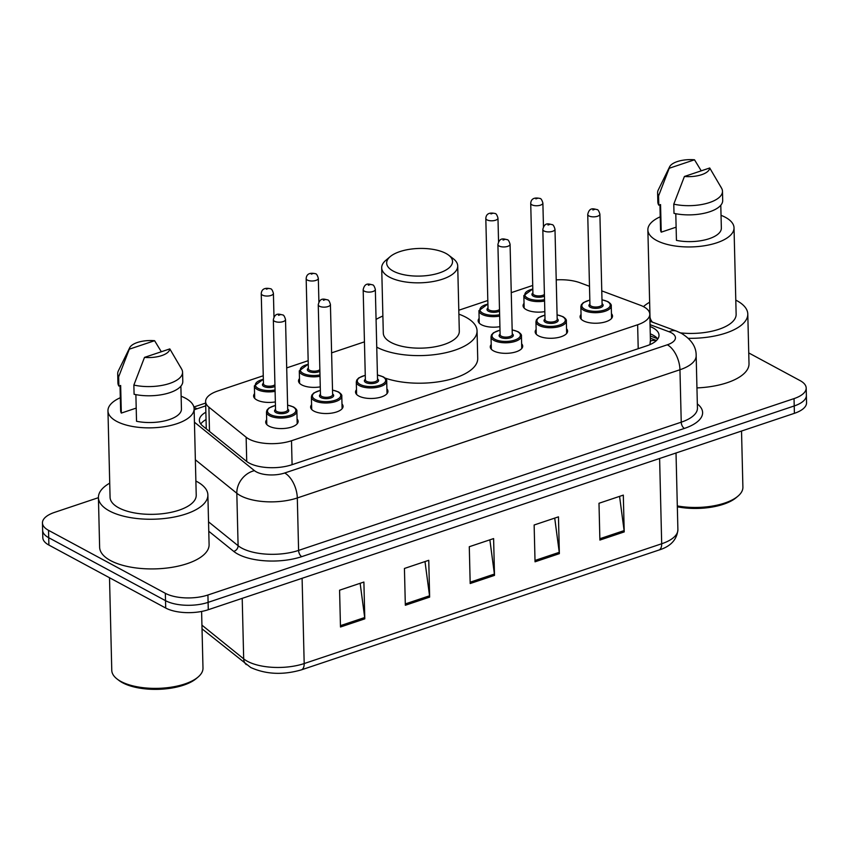 <?xml version="1.0" encoding="UTF-8"?>
<svg xmlns="http://www.w3.org/2000/svg" width="849" height="849" viewBox="0 0 849 849"><rect width="100%" height="100%" fill="white"/><g stroke="black" fill="none" stroke-linecap="round" stroke-linejoin="round"><path stroke-width="1.27" d="M320.264 386.857A16.216 6.803 178.6 0 1 301.766 384.915A16.216 6.803 178.6 0 1 298.519 380.968A16.216 6.803 178.6 0 1 299.474 378.58M499.912 326.663A16.216 6.803 178.6 0 1 481.415 324.721A16.216 6.803 178.6 0 1 478.167 320.773A16.216 6.803 178.6 0 1 479.123 318.386M544.825 311.615A16.216 6.803 178.6 0 1 526.327 309.673A16.216 6.803 178.6 0 1 523.08 305.725A16.216 6.803 178.6 0 1 524.035 303.337M275.363 401.906A16.216 6.803 178.6 0 1 256.854 399.964A16.216 6.803 178.6 0 1 253.607 396.016A16.216 6.803 178.6 0 1 254.562 393.628M566.538 328.743A16.216 6.803 178.6 0 1 567.61 331.089A16.216 6.803 178.6 0 1 556.604 337.817A16.216 6.803 178.6 0 1 538.425 335.822A16.216 6.803 178.6 0 1 535.178 331.874A16.216 6.803 178.6 0 1 536.133 329.486M611.45 313.695A16.216 6.803 178.6 0 1 612.522 316.03A16.216 6.803 178.6 0 1 601.516 322.769A16.216 6.803 178.6 0 1 583.337 320.773A16.216 6.803 178.6 0 1 580.09 316.826A16.216 6.803 178.6 0 1 581.045 314.438M386.9 388.938A16.216 6.803 178.6 0 1 387.972 391.283A16.216 6.803 178.6 0 1 376.956 398.011A16.216 6.803 178.6 0 1 358.777 396.027A16.216 6.803 178.6 0 1 355.529 392.068A16.216 6.803 178.6 0 1 356.495 389.68M521.626 343.792A16.216 6.803 178.6 0 1 522.697 346.137A16.216 6.803 178.6 0 1 511.692 352.866A16.216 6.803 178.6 0 1 493.513 350.87A16.216 6.803 178.6 0 1 490.266 346.923A16.216 6.803 178.6 0 1 491.221 344.535M341.988 403.986A16.216 6.803 178.6 0 1 343.06 406.331A16.216 6.803 178.6 0 1 332.044 413.06A16.216 6.803 178.6 0 1 313.865 411.075A16.216 6.803 178.6 0 1 310.628 407.117A16.216 6.803 178.6 0 1 311.583 404.729M297.076 419.035A16.216 6.803 178.6 0 1 298.148 421.38A16.216 6.803 178.6 0 1 287.142 428.119A16.216 6.803 178.6 0 1 268.953 426.124A16.216 6.803 178.6 0 1 265.716 422.165A16.216 6.803 178.6 0 1 266.671 419.777M263.254 375.757L217.768 390.996A30.415 12.756 -1.4 0 0 205.607 401.577A30.415 12.756 -1.4 0 0 208.896 407.149L246.136 437.224A30.415 12.756 -1.4 0 0 248.927 439.05A30.415 12.756 -1.4 0 0 291.504 440.737L637.631 324.764A30.415 12.756 -1.4 0 0 649.793 314.183A30.415 12.756 -1.4 0 0 640.167 305.184L601.771 290.878M650.185 344.514A10.135 4.256 -1.4 0 0 650.005 344.132L650.313 340.937M650.005 344.132A30.415 12.756 178.6 0 1 649.729 344.715M532.726 285.455L511.257 292.65M487.814 300.504L458.8 310.235M364.444 341.85L331.609 352.855M308.166 360.708L286.697 367.904M589.482 286.293L580.058 282.781A30.415 12.756 -1.4 0 0 556.222 279.883M205.872 412.211A30.415 12.756 -1.4 0 0 199.377 420.351A30.415 12.756 -1.4 0 0 202.667 425.922L246.412 461.251A30.415 12.756 -1.4 0 0 249.213 463.087A30.415 12.756 -1.4 0 0 291.791 464.774L646.853 345.798A30.415 12.756 -1.4 0 0 659.015 335.217A30.415 12.756 -1.4 0 0 650.09 326.494M748.744 352.929L800.108 380.617A30.415 12.756 178.6 0 1 806.189 388.025A30.415 12.756 178.6 0 1 794.038 398.606L207.92 595A30.415 12.756 178.6 0 1 165.343 593.313L48.531 530.338A30.415 12.756 178.6 0 1 42.45 522.942A30.415 12.756 178.6 0 1 54.601 512.361L98.42 497.673M806.189 388.025L806.55 402.744A30.415 12.756 178.6 0 1 794.399 413.325L208.281 609.72A30.415 12.756 178.6 0 1 165.704 608.033L48.892 545.069L48.711 537.704A30.415 12.756 178.6 0 1 42.63 530.296A30.415 12.756 178.6 0 0 48.711 537.704L165.523 600.668L48.711 537.704L48.531 530.338M208.281 609.72L208.101 602.365A30.415 12.756 178.6 0 1 165.523 600.668A30.415 12.756 178.6 0 0 208.101 602.365L794.218 405.96L208.101 602.365L207.92 595M806.37 395.379A30.415 12.756 178.6 0 1 794.218 405.96A30.415 12.756 178.6 0 0 806.37 395.379M650.27 333.859A30.415 12.756 178.6 0 1 657.805 338.931M200.767 424.001A30.415 12.756 178.6 0 1 206.052 419.565L206.052 419.565M619.568 496.368L624.111 530.604A8.108 4.362 71.5 0 1 624.217 531.92L623.315 495.116L598.991 503.266L599.893 540.07L624.217 531.92M554.715 518.102L559.258 552.328A8.108 4.362 71.5 0 1 559.364 553.654L558.462 516.85L534.138 525L535.04 561.805L559.364 553.654M360.146 583.295L364.688 617.531A8.108 4.362 71.5 0 1 364.794 618.847L363.892 582.043L339.579 590.193L340.481 626.997L364.794 618.847M424.999 561.571L429.541 595.796A8.108 4.362 71.5 0 1 429.647 597.112L428.756 560.308L404.432 568.459L405.334 605.263L429.647 597.112M489.862 539.837L494.405 574.062A8.108 4.362 71.5 0 1 494.5 575.378L493.609 538.584L469.285 546.724L470.187 583.528L494.5 575.378M48.892 545.069A30.415 12.756 178.6 0 1 42.811 537.661L42.45 522.942M201.606 611.45L202.985 668.11A45.623 19.134 178.6 0 1 198.04 677.077L196.278 678.563A43.596 18.285 178.6 0 1 122.564 682.745A43.596 18.285 178.6 0 1 118.977 680.452L117.151 679.051A45.623 19.134 178.6 0 1 111.771 670.339L109.51 577.734M198.04 677.077A45.623 19.134 178.6 0 1 120.898 681.45A45.623 19.134 178.6 0 1 117.151 679.051M195.875 481.043A54.75 22.965 178.6 0 1 196.926 481.585A54.75 22.965 178.6 0 1 207.878 494.914A54.75 22.965 178.6 0 1 170.734 517.657A54.75 22.965 178.6 0 1 109.372 510.918A54.75 22.965 178.6 0 1 98.42 497.588A54.75 22.965 178.6 0 1 109.733 483.145M207.878 494.914L209.098 544.602A54.75 22.965 178.6 0 1 171.944 567.334A54.75 22.965 178.6 0 1 110.593 560.605A54.75 22.965 178.6 0 1 99.63 547.276L98.42 497.588M181.134 396.228A43.087 18.073 178.6 0 1 185.496 398.223A43.087 18.073 178.6 0 1 194.113 408.719A43.087 18.073 178.6 0 1 164.876 426.612A43.087 18.073 178.6 0 1 116.589 421.316A43.087 18.073 178.6 0 1 107.961 410.82A43.087 18.073 178.6 0 1 120.314 397.714M194.113 408.719L196.225 495.2A43.087 18.073 178.6 0 1 166.988 513.093A43.087 18.073 178.6 0 1 118.701 507.798A43.087 18.073 178.6 0 1 110.073 497.302L107.961 410.82M136.211 408.093L121.322 413.081A30.415 12.756 178.6 0 1 120.632 410.513L120.027 385.69M121.322 413.081L120.654 385.478L118.881 386.072A32.442 13.605 178.6 0 1 117.926 382.963L117.703 373.762A32.442 13.605 178.6 0 1 118.382 370.843L129.706 347.719A20.28 8.501 178.6 0 1 154.603 340.704L129.292 349.183A20.28 8.501 178.6 0 1 129.706 347.719M118.881 386.072L118.648 376.871A32.442 13.605 178.6 0 1 117.703 373.762M118.648 376.871L129.292 349.183M154.603 340.704L161.321 351.751M135.882 394.636L136.53 421.274A30.415 12.756 178.6 0 0 181.442 409.027L180.879 386.157M169.811 348.907A20.28 8.501 178.6 0 1 144.5 357.387L169.811 348.907L181.75 369.294A32.442 13.605 178.6 0 1 182.567 372.17A32.442 13.605 178.6 0 1 166.468 384.395A32.442 13.605 178.6 0 1 133.866 385.064L134.089 394.265A32.442 13.605 178.6 0 0 166.691 393.596A32.442 13.605 178.6 0 0 182.8 381.371L182.567 372.17M180.455 366.938L181.622 369.06A32.442 13.605 178.6 0 1 181.75 369.294M144.5 357.387L133.866 385.064M445.948 253.437A32.952 13.817 178.6 0 1 448.654 255.167A32.952 13.817 178.6 0 1 437.299 273.569A32.952 13.817 178.6 0 1 393.246 271.096A32.952 13.817 178.6 0 1 390.232 256.6A32.952 13.817 178.6 0 1 445.948 253.437M448.654 255.167L453.239 258.68A38.014 15.951 178.6 0 1 457.717 265.939A38.014 15.951 178.6 0 1 431.918 281.73A38.014 15.951 178.6 0 1 389.309 277.061A38.014 15.951 178.6 0 1 381.7 267.796A38.014 15.951 178.6 0 1 385.828 260.325L390.232 256.6M381.7 267.796L383.302 333.126A38.014 15.951 -1.4 0 0 390.911 342.38A38.014 15.951 -1.4 0 0 433.521 347.05A38.014 15.951 -1.4 0 0 459.309 331.259L457.717 265.939M458.895 314.162A55.758 23.39 178.6 0 1 465.899 317.25A55.758 23.39 178.6 0 1 477.053 330.834A55.758 23.39 178.6 0 1 439.241 353.98A55.758 23.39 178.6 0 1 376.744 347.145M477.053 330.834L477.722 358.437A55.758 23.39 178.6 0 1 445.173 380.596A55.758 23.39 178.6 0 1 385.106 378.081M378.134 375.12A55.758 23.39 178.6 0 1 377.423 374.749M376.075 319.436A55.758 23.39 178.6 0 1 382.878 316.019M741.527 431.037L742.896 487.199A45.623 19.134 178.6 0 1 737.951 496.166L736.189 497.652A43.596 18.285 178.6 0 1 677.332 506.8M737.951 496.166A45.623 19.134 178.6 0 1 677.311 505.919M735.786 300.122A54.75 22.965 178.6 0 1 736.836 300.673A54.75 22.965 178.6 0 1 747.789 314.003A54.75 22.965 178.6 0 1 688.337 338.316M747.789 314.003L749.009 363.69A54.75 22.965 178.6 0 1 696.944 387.908M721.045 215.317A43.087 18.073 178.6 0 1 725.396 217.312A43.087 18.073 178.6 0 1 734.024 227.797A43.087 18.073 178.6 0 1 704.787 245.701A43.087 18.073 178.6 0 1 656.489 240.405A43.087 18.073 178.6 0 1 647.872 229.909A43.087 18.073 178.6 0 1 660.225 216.803M734.024 227.797L736.136 314.289A43.087 18.073 178.6 0 1 680.58 332.893M676.122 227.171L661.233 232.159A30.415 12.756 178.6 0 1 660.543 229.601L659.938 204.768M661.233 232.159L660.554 204.567L658.792 205.161A32.442 13.605 178.6 0 1 657.837 202.051L657.614 192.85A32.442 13.605 178.6 0 1 658.293 189.921L669.617 166.807A20.28 8.501 178.6 0 1 694.514 159.792L669.203 168.272A20.28 8.501 178.6 0 1 669.617 166.807M658.792 205.161L658.559 195.96A32.442 13.605 178.6 0 1 657.614 192.85M658.559 195.96L669.203 168.272M694.514 159.792L701.232 170.84M675.793 213.725L676.441 240.363A30.415 12.756 178.6 0 0 721.353 228.116L720.79 205.246M652.414 322.142A43.087 18.073 178.6 0 1 649.984 316.39L647.872 229.909M643.446 306.638A54.75 22.965 178.6 0 1 649.644 302.233M709.722 167.985A20.28 8.501 178.6 0 1 684.411 176.475L709.722 167.985L721.661 188.382A32.442 13.605 178.6 0 1 722.478 191.258A32.442 13.605 178.6 0 1 706.379 203.484A32.442 13.605 178.6 0 1 673.777 204.153L674 213.354A32.442 13.605 178.6 0 0 706.601 212.685A32.442 13.605 178.6 0 0 722.701 200.46L722.478 191.258M720.366 186.027L721.533 188.149A32.442 13.605 178.6 0 1 721.661 188.382M684.411 176.475L673.777 204.153M246.73 461.495L246.136 437.224M656.319 340.651A30.415 19.071 110.4 0 0 650.44 340.905M292.088 464.679L291.504 440.737M209.491 431.43L208.896 407.149M638.215 348.695L637.631 324.764M194.442 422.197L254.445 470.654A20.28 8.501 -1.4 0 0 256.313 471.874A20.28 8.501 -1.4 0 0 284.691 472.999L667.335 344.79A20.28 8.501 -1.4 0 0 671.379 332.797A20.28 8.501 -1.4 0 0 669.023 331.736L650.047 324.668M667.335 344.79A20.28 10.899 -108.5 0 1 679.953 369.75L297.309 497.96A40.55 17.012 178.6 0 1 240.554 495.71A40.55 17.012 178.6 0 1 236.818 493.269L238.102 545.705A40.55 17.012 -1.4 0 0 241.827 548.157A40.55 17.012 -1.4 0 0 298.593 550.407L681.238 422.186A40.55 17.012 -1.4 0 0 697.443 408.082L696.159 355.635A40.55 17.012 178.6 0 1 679.953 369.75L681.238 422.186A5.073 2.727 71.5 0 0 684.39 428.427L301.745 556.647A5.073 2.727 71.5 0 1 298.593 550.407L297.309 497.96A20.28 10.899 -108.5 0 0 284.691 472.999M696.159 355.635C696.339 346.944 691.436 339.515 681.45 333.349L676.547 331.142A20.28 12.714 110.4 0 0 669.023 331.736M301.745 556.647A45.623 19.134 178.6 0 1 237.89 554.11A45.623 19.134 178.6 0 1 233.687 551.362L208.769 531.241M697.337 403.922A45.623 19.134 178.6 0 1 684.39 428.427M165.343 593.313L165.704 608.033M794.038 398.606L794.399 413.325M254.445 470.654A20.28 16.502 128.9 0 0 236.818 493.269L195.366 459.787M208.536 521.838L238.102 545.705A5.073 4.128 -51.1 0 1 233.687 551.362M205.713 405.864L197.064 408.772A20.28 8.501 -1.4 0 0 194.145 409.95M197.064 408.772A20.28 10.899 -108.5 0 0 194.018 407.711M650.323 336.013L657.667 338.751M201.935 625.14L243.684 658.856A40.55 17.012 -1.4 0 0 247.42 661.297A40.55 17.012 -1.4 0 0 304.186 663.557A10.135 5.444 71.5 0 1 301.321 669.882C282.887 675.178 266.024 674.382 250.72 667.505L202.03 628.844M246.359 664.64A10.135 8.246 128.9 0 1 243.684 658.856L242.209 598.354M302.095 578.286L304.186 663.557L661.689 543.763A40.55 17.012 -1.4 0 0 677.895 529.649C676.971 539.688 670.614 546.501 658.824 550.088A10.135 5.444 -108.5 0 0 661.689 543.763L659.609 458.492M494.405 574.062L470.155 582.191M429.541 595.796L405.302 603.926M364.688 617.531L340.438 625.649M559.258 552.328L535.008 560.457M624.111 530.604L599.861 538.722M297.192 423.768L296.885 411.277A15.208 6.378 178.6 0 1 286.569 417.602A15.208 6.378 178.6 0 1 269.526 415.723A15.208 6.378 178.6 0 1 266.48 412.02L266.968 410.109L268.91 408.019L275.447 405.387M275.447 405.504A14.189 5.954 -1.4 0 0 270.311 414.535A14.189 5.954 -1.4 0 0 290.178 415.32A14.189 5.954 -1.4 0 0 293.011 406.926A14.189 5.954 -1.4 0 0 287.609 405.206M287.705 409.048A7.1 2.971 178.6 0 1 285.646 413.113A7.1 2.971 178.6 0 1 275.989 412.635A7.1 2.971 178.6 0 1 275.543 409.345M273.346 319.797L275.554 409.961A6.081 2.547 -1.4 0 0 276.774 411.447A6.081 2.547 -1.4 0 0 283.587 412.19A6.081 2.547 -1.4 0 0 287.715 409.664L285.519 319.5A6.081 2.547 178.6 0 1 281.39 322.026A6.081 2.547 178.6 0 1 274.567 321.283A6.081 2.547 178.6 0 1 273.346 319.797C275.076 311.976 279.703 314.417 282.653 314.915C283.651 314.894 284.606 316.422 285.519 319.5M280.128 314.777L278.514 315.319L280.128 314.777M342.105 408.719L341.797 396.228A15.208 6.378 178.6 0 1 331.471 402.553A15.208 6.378 178.6 0 1 314.427 400.675A15.208 6.378 178.6 0 1 311.392 396.971L311.88 395.061L313.822 392.97L320.36 390.338M320.36 390.455A14.189 5.954 -1.4 0 0 315.223 399.486A14.189 5.954 -1.4 0 0 335.09 400.272A14.189 5.954 -1.4 0 0 337.923 391.877A14.189 5.954 -1.4 0 0 332.521 390.158M332.617 394A7.1 2.971 178.6 0 1 330.558 398.064A7.1 2.971 178.6 0 1 320.89 397.587A7.1 2.971 178.6 0 1 320.455 394.297M318.258 304.749L320.466 394.912A6.081 2.547 -1.4 0 0 321.686 396.398A6.081 2.547 -1.4 0 0 328.499 397.141A6.081 2.547 -1.4 0 0 332.628 394.615L330.42 304.451A6.081 2.547 178.6 0 1 326.292 306.977A6.081 2.547 178.6 0 1 319.479 306.234A6.081 2.547 178.6 0 1 318.258 304.749C319.988 296.927 324.615 299.368 327.555 299.867C328.563 299.846 329.518 301.374 330.42 304.451M325.04 299.729L323.416 300.27L325.04 299.729M387.017 393.671L386.709 381.18A15.208 6.378 178.6 0 1 376.383 387.494A15.208 6.378 178.6 0 1 359.339 385.626A15.208 6.378 178.6 0 1 356.304 381.923L356.792 380.002L358.734 377.922L365.261 375.29M365.272 375.407A14.189 5.954 -1.4 0 0 360.135 384.438A14.189 5.954 -1.4 0 0 380.002 385.223A14.189 5.954 -1.4 0 0 382.835 376.829A14.189 5.954 -1.4 0 0 377.434 375.109M377.529 378.951A7.1 2.971 178.6 0 1 375.47 383.016A7.1 2.971 178.6 0 1 365.802 382.538A7.1 2.971 178.6 0 1 365.367 379.248M363.17 289.7L365.378 379.864A6.081 2.547 -1.4 0 0 366.598 381.35A6.081 2.547 -1.4 0 0 373.411 382.092A6.081 2.547 -1.4 0 0 377.54 379.567L375.332 289.403A6.081 2.547 178.6 0 1 371.204 291.929A6.081 2.547 178.6 0 1 364.391 291.175A6.081 2.547 178.6 0 1 363.17 289.7C364.9 281.879 369.527 284.319 372.467 284.818C373.475 284.797 374.43 286.325 375.332 289.403M369.952 284.68L368.328 285.222L369.952 284.68M521.742 348.525L521.445 336.034A15.208 6.378 178.6 0 1 511.119 342.349A15.208 6.378 178.6 0 1 494.076 340.481A15.208 6.378 178.6 0 1 491.03 336.777L491.518 334.856L493.471 332.776L499.997 330.144M500.008 330.261A14.189 5.954 -1.4 0 0 494.861 339.292A14.189 5.954 -1.4 0 0 514.727 340.078A14.189 5.954 -1.4 0 0 517.561 331.683A14.189 5.954 -1.4 0 0 512.17 329.964M512.255 333.806A7.1 2.971 178.6 0 1 510.207 337.87A7.1 2.971 178.6 0 1 500.539 337.393A7.1 2.971 178.6 0 1 500.093 334.103M497.907 244.554L500.114 334.718A6.081 2.547 -1.4 0 0 501.324 336.193A6.081 2.547 -1.4 0 0 508.148 336.947A6.081 2.547 -1.4 0 0 512.276 334.421L510.069 244.257A6.081 2.547 178.6 0 1 505.94 246.783A6.081 2.547 178.6 0 1 499.127 246.03A6.081 2.547 178.6 0 1 497.907 244.554C499.637 236.733 504.253 239.174 507.203 239.673C508.211 239.651 509.167 241.18 510.069 244.257M504.688 239.535L503.064 240.076L504.688 239.535M566.654 333.477L566.347 320.986A15.208 6.378 178.6 0 1 556.031 327.3A15.208 6.378 178.6 0 1 538.988 325.432A15.208 6.378 178.6 0 1 535.942 321.729L536.43 319.808L538.383 317.728L544.909 315.096M544.909 315.212A14.189 5.954 -1.4 0 0 539.773 324.244A14.189 5.954 -1.4 0 0 559.64 325.029A14.189 5.954 -1.4 0 0 562.473 316.635A14.189 5.954 -1.4 0 0 557.071 314.915M557.167 318.757A7.1 2.971 178.6 0 1 555.119 322.822A7.1 2.971 178.6 0 1 545.451 322.344A7.1 2.971 178.6 0 1 545.005 319.054M542.819 229.506L545.026 319.67A6.081 2.547 -1.4 0 0 546.236 321.145A6.081 2.547 -1.4 0 0 553.06 321.898A6.081 2.547 -1.4 0 0 557.188 319.373L554.981 229.209A6.081 2.547 178.6 0 1 550.852 231.735A6.081 2.547 178.6 0 1 544.039 230.981A6.081 2.547 178.6 0 1 542.819 229.506C544.549 221.685 549.165 224.125 552.115 224.624C553.124 224.603 554.068 226.131 554.981 229.209M549.6 224.486L547.976 225.027L549.6 224.486M611.567 318.428L611.259 305.937A15.208 6.378 178.6 0 1 600.943 312.252A15.208 6.378 178.6 0 1 583.9 310.384A15.208 6.378 178.6 0 1 580.854 306.68L581.342 304.759L583.295 302.668L589.822 300.047M589.822 300.164A14.189 5.954 -1.4 0 0 584.685 309.195A14.189 5.954 -1.4 0 0 604.552 309.981A14.189 5.954 -1.4 0 0 607.385 301.586A14.189 5.954 -1.4 0 0 601.983 299.867M602.079 303.709A7.1 2.971 178.6 0 1 600.031 307.773A7.1 2.971 178.6 0 1 590.363 307.296A7.1 2.971 178.6 0 1 589.917 304.006M587.731 214.457L589.938 304.621A6.081 2.547 -1.4 0 0 591.148 306.096A6.081 2.547 -1.4 0 0 597.972 306.85A6.081 2.547 -1.4 0 0 602.1 304.324L599.893 214.16A6.081 2.547 178.6 0 1 595.765 216.686A6.081 2.547 178.6 0 1 588.951 215.933A6.081 2.547 178.6 0 1 587.731 214.457C589.461 206.636 594.077 209.077 597.027 209.576C598.025 209.554 598.98 211.083 599.893 214.16M594.512 209.438L592.889 209.979L594.512 209.438M275.097 391.336A15.208 6.378 178.6 0 1 257.417 389.574A15.208 6.378 178.6 0 1 254.382 385.871L254.679 398.361M263.349 379.354A14.189 5.954 -1.4 0 0 258.213 388.386A14.189 5.954 -1.4 0 0 275.065 389.956M274.98 386.391A7.1 2.971 178.6 0 1 263.88 386.486A7.1 2.971 178.6 0 1 263.434 383.196M261.248 293.648C261.63 289.084 264.729 287.461 270.544 288.766C271.553 288.745 272.508 290.273 273.41 293.351A6.081 2.547 178.6 0 1 269.282 295.877A6.081 2.547 178.6 0 1 262.468 295.123A6.081 2.547 178.6 0 1 261.248 293.648L263.455 383.812A6.081 2.547 -1.4 0 0 264.676 385.287A6.081 2.547 -1.4 0 0 274.938 384.724M266.406 289.169L268.029 288.628L266.406 289.169M320.009 376.287A15.208 6.378 178.6 0 1 302.329 374.526A15.208 6.378 178.6 0 1 299.294 370.822L299.591 383.313M308.261 364.306A14.189 5.954 -1.4 0 0 303.114 373.337A14.189 5.954 -1.4 0 0 319.977 374.908M319.893 371.342A7.1 2.971 178.6 0 1 308.792 371.438A7.1 2.971 178.6 0 1 308.346 368.148M306.16 278.599C306.542 274.036 309.641 272.412 315.457 273.718C316.465 273.696 317.42 275.225 318.322 278.302A6.081 2.547 178.6 0 1 314.194 280.828A6.081 2.547 178.6 0 1 307.38 280.074A6.081 2.547 178.6 0 1 306.16 278.599L308.367 368.763A6.081 2.547 -1.4 0 0 309.577 370.238A6.081 2.547 -1.4 0 0 319.85 369.676M311.318 274.121L312.941 273.58L311.318 274.121M499.658 316.093A15.208 6.378 178.6 0 1 481.977 314.332A15.208 6.378 178.6 0 1 478.932 310.628L479.239 323.119M487.899 304.112A14.189 5.954 -1.4 0 0 482.763 313.143A14.189 5.954 -1.4 0 0 499.626 314.714M499.53 311.148A7.1 2.971 178.6 0 1 488.44 311.233A7.1 2.971 178.6 0 1 487.995 307.954M485.808 218.395C486.18 213.842 489.279 212.218 495.105 213.513C496.103 213.502 497.058 215.03 497.97 218.097A6.081 2.547 178.6 0 1 493.842 220.634A6.081 2.547 178.6 0 1 487.029 219.88A6.081 2.547 178.6 0 1 485.808 218.395L488.016 308.569A6.081 2.547 -1.4 0 0 489.226 310.044A6.081 2.547 -1.4 0 0 499.499 309.482M490.966 213.927L492.59 213.375L490.966 213.927M544.57 301.045A15.208 6.378 178.6 0 1 526.889 299.283A15.208 6.378 178.6 0 1 523.844 295.579L524.151 308.07M532.811 289.063A14.189 5.954 -1.4 0 0 527.675 298.095A14.189 5.954 -1.4 0 0 544.538 299.665M544.442 296.099A7.1 2.971 178.6 0 1 533.352 296.184A7.1 2.971 178.6 0 1 532.907 292.905M530.721 203.346C531.092 198.793 534.191 197.17 540.017 198.464C541.015 198.454 541.97 199.982 542.882 203.049A6.081 2.547 178.6 0 1 538.754 205.575A6.081 2.547 178.6 0 1 531.93 204.832A6.081 2.547 178.6 0 1 530.721 203.346L532.917 293.521A6.081 2.547 -1.4 0 0 534.138 294.996A6.081 2.547 -1.4 0 0 544.411 294.433M535.878 198.878L537.502 198.326L535.878 198.878M656.479 340.502L650.376 338.231M206.275 428.841L205.607 401.577M650.461 341.903L649.793 314.183M205.649 403.063L193.88 407M676.547 331.142L649.963 321.23M658.824 550.088L301.321 669.882M677.895 529.649L676.016 452.995M287.609 405.09L293.51 406.958C296.089 408.698 297.214 410.131 296.885 411.277M266.48 412.02L266.788 424.511M332.521 390.041L338.422 391.909C341.001 393.639 342.126 395.082 341.797 396.228M311.392 396.971L311.7 409.462M377.423 374.993L383.334 376.86C385.913 378.59 387.038 380.034 386.709 381.18M356.304 381.923L356.601 394.414M512.159 329.847L518.07 331.715C520.649 333.445 521.774 334.888 521.445 336.034M491.03 336.777L491.338 349.268M557.071 314.799L562.983 316.666C565.561 318.396 566.676 319.84 566.347 320.986M535.942 321.729L536.25 334.219M601.983 299.75L607.895 301.618C610.463 303.348 611.588 304.791 611.259 305.937M580.854 306.68L581.162 319.171M273.41 293.351L273.994 317.144M263.339 379.238L254.382 385.871M318.322 278.302L318.906 302.095M308.251 364.189L299.294 370.822M497.97 218.097L498.554 241.901M487.899 303.995L478.932 310.628M542.882 203.049L543.466 226.853M532.811 288.947L523.844 295.579"/></g></svg>
